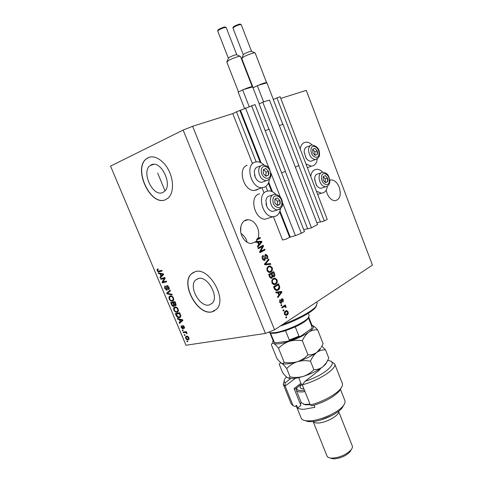 <?xml version="1.0" encoding="UTF-8"?>
<svg xmlns="http://www.w3.org/2000/svg" width="483" height="483" viewBox="0 0 483 483"><rect width="100%" height="100%" fill="white"/><g stroke="black" fill="none" stroke-linecap="round" stroke-linejoin="round"><path stroke-width="0.72" d="M279.663 211.874L289.637 237.286L286.479 238.97L282.591 240.045L273.456 216.849M251.552 105.662L301.314 233.283L304.471 231.586L255.036 104.569L236.477 111.802L256.153 161.853M265.819 186.426L267.612 190.996M236.477 111.802L232.77 113.602L252.446 163.532M262.1 188.038L263.778 192.294M289.637 237.286L295.415 235.619L282.362 202.25M245.515 108.071L269.013 168.132M270.975 173.143L280.424 197.293M301.314 233.283L295.415 235.619M307.58 228.664L303.753 229.739M285.326 171.362L307.665 228.888L311.475 227.819L262.77 102.148L259.123 103.899L268.983 129.287M311.475 227.819L317.56 224.553L269.484 100.047L262.77 102.148M320.404 221.806L316.89 222.808M276.898 97.729L324.286 220.936L327.22 219.36L280.128 96.715L273.251 99.462L282.839 124.342M298.742 165.603L320.489 222.017L324.286 220.936M151.257 164.878L150.086 165.603C140.982 171.96 152.888 197.299 162.68 192.518L164.25 191.564C173.258 185.086 160.833 159.493 151.257 164.878M198.229 278.516L195.555 280.043C188.292 286.504 199.799 307.574 209.169 304.978L212.212 303.258C219.391 296.665 207.364 275.395 198.229 278.516M195.21 271.669L191.298 273.927C180.225 283.696 197.523 315.64 211.838 311.903L216.619 309.211C227.493 299.122 209 266.725 195.21 271.669M193.55 272.291L191.449 273.843C180.376 283.618 197.668 315.556 211.989 311.813L214.621 310.853M148.1 157.706L146.476 158.708C132.596 168.332 150.503 206.754 165.47 199.721L168.012 198.181C173.542 193.562 174.097 181.161 168.984 170.819C163.936 160.441 154.397 154.578 148.1 157.706M149.156 157.277L146.645 158.653C132.789 168.253 150.605 206.603 165.578 199.678M326.164 190.133L327.045 193.357C329.044 198.036 331.718 200.493 335.063 200.741C340.002 199.497 341.409 195.017 339.271 187.307C337.273 182.574 334.556 180.099 331.139 179.887L329.726 180.171M240.667 231.466L240.89 226.31M257.572 227.747C255.362 222.735 252.192 220.061 248.069 219.711C242.116 219.354 238.536 228.109 241.742 235.577C243.927 240.486 247.024 243.142 251.021 243.559L255.646 241.886L254.879 242.104L256.014 241.53L257.379 239.671L256.606 239.888L257.167 238.674L257.94 238.451C259.123 235.112 259.003 231.544 257.572 227.747M312.181 144.978C310.134 143.01 308.045 142.074 305.92 142.177L304.368 142.527C302.086 143.523 300.71 145.709 300.239 149.09M305.962 163.991L311.378 166.17L313.25 165.741C315.55 164.618 316.884 162.318 317.253 158.835M310.75 176.47C311.203 173.053 312.543 170.807 314.771 169.72L316.673 169.279C318.798 169.243 320.845 170.239 322.819 172.262M327.408 186.16C326.961 189.39 325.681 191.564 323.568 192.693L321.352 193.218L316.413 191.22M258.327 189.04L256.896 189.897L254.39 190.447C243.788 191.443 237.165 168.428 247.157 165.264M269.345 179.145C268.928 183.135 267.334 185.804 264.563 187.156L262.058 187.7C251.456 188.666 244.76 165.391 254.758 162.234L256.835 161.787C259.341 161.708 261.75 162.771 264.056 164.975M259.564 193.774L258.562 194.124C249.047 197.559 254.976 219.759 265.233 219.149L269.122 217.936M275.847 194.305C273.638 192.029 271.283 190.888 268.783 190.87L266.248 191.431C256.733 194.866 262.722 217.32 272.992 216.734L275.944 216.076C278.474 214.73 280.001 212.224 280.526 208.565M246.988 242.225L246.553 239.936C245.213 237.256 243.384 235.106 241.053 233.488M110.559 166.122L185.997 345.242L265.427 333.433L183.142 130.072L110.559 166.122M256.014 241.53L261.629 241.265L261.925 242.019L257.723 247.079L257.397 246.27L258.689 244.815L257.65 242.212L255.839 242.363L255.646 241.886M257.94 238.451L260.071 237.358L260.379 238.131L257.379 239.671M262.474 246.559L258.375 248.721L258.067 247.948L263.211 245.243L263.537 246.064L260.699 251.353L264.781 249.18L265.082 249.946L259.957 252.681L259.631 251.854L262.474 246.559L258.314 248.558M264.769 260.379L264.086 260.536L262.347 258.864C261.792 257.264 262.046 256.129 263.09 255.447L263.464 256.177L262.975 258.604L264.056 259.715L264.449 259.619L265.282 254.493L265.928 254.336L267.528 255.881C268.035 257.3 267.83 258.333 266.912 258.966L266.544 258.242L266.942 256.225L265.578 255.266L265.155 255.791L265.535 258.574L264.769 260.379L264.135 260.542M270.806 264.31L264.805 264.817L264.491 264.026L268.693 259.015L269.007 259.8L265.227 264.05L270.492 263.519L270.806 264.31M267.057 270.655L266.984 268.029L268.433 266.308L270.051 265.867L272.243 267.727C272.774 269.858 272.297 271.313 270.818 272.098L268.699 272.388L267.057 270.655M271.947 282.899L271.875 280.267L273.3 278.516L274.966 278.057L277.085 279.88C277.61 282.006 277.139 283.473 275.672 284.282L273.577 284.602L271.947 282.899M277.779 292.668L276.034 292.933L275.721 292.143L281.613 291.454L281.903 292.191L277.882 297.558L277.568 296.767L278.8 295.216L277.779 292.668M286.733 317.506L286.033 317.965L285.731 317.21L286.431 316.751L286.733 317.506L285.906 317.657M280.786 98.423L306.282 90.369L372.441 265.119L274.561 329.829L265.427 333.433M232.77 113.602L192.626 126.286L274.561 329.829M287.137 314.994L285.779 315.417L284.445 314.192C284.064 312.64 284.415 311.571 285.483 310.974L286.775 310.581L288.128 311.807C288.508 313.328 288.176 314.391 287.137 314.994L285.797 315.417M283.95 310.539L283.243 310.992L282.947 310.237L283.648 309.784L283.95 310.539L283.129 310.696M283.895 306.79L282.042 307.973L281.74 307.212L285.314 304.948L285.616 305.697L285.048 306.059L286.033 306.548L286.123 307.375L285.507 307.417L284.68 306.457L281.927 307.683M281.879 305.353L281.172 305.793L280.871 305.039L281.577 304.592L281.879 305.353L281.058 305.516M281.511 303.215L280.852 303.384L279.639 302.153L280.074 299.623L280.442 300.341L280.17 301.881L280.834 302.587L281.378 302.141L281.655 298.76L282.193 298.621L283.346 299.798L283.008 302.159L282.646 301.446L282.845 300.142L282.03 299.472L281.511 303.215L280.726 303.36L281.329 302.292M278.051 290.144L276.27 290.639L274.416 288.882L273.553 286.721L278.546 283.75L279.729 287.011C279.711 288.574 279.156 289.619 278.051 290.144L276.566 290.651M271.947 278.13L271.108 278.347L269.58 276.765L268.675 274.501L273.71 271.609L274.616 273.879C275.099 275.111 274.942 276.022 274.157 276.614L272.78 276.409L271.947 278.13L271.102 278.341M164.292 278.437L160.911 279.337L160.616 278.637L164.866 277.508L165.18 278.256L162.976 281.987L166.375 281.1L166.671 281.806L162.409 282.905L162.101 282.163L164.292 278.437L165.059 278.057L160.911 279.337M166.81 290.259L164.685 288.46L164.709 286.123L165.18 285.864L165.53 286.546L165.21 288.393L166.502 289.571L166.683 285.773L167.021 285.592L169.02 287.246L169.014 289.395L168.603 289.631L168.253 288.949L168.525 287.397L167.076 286.413L167.396 288.979L166.81 290.259L167.148 290.084M172.183 294.944L167.015 293.851L166.713 293.133L170.149 290.096L170.451 290.814L167.347 293.332L171.882 294.219L172.183 294.944M169.159 299.092L169.002 296.973L170.185 295.952C171.429 295.578 172.558 296.29 173.566 298.089L173.373 300.764L172.461 301.235L170.638 300.903L169.159 299.092L169.611 298.856M173.802 310.134L173.651 308.033L174.846 307.049C176.096 306.699 177.225 307.417 178.233 309.211L178.058 311.825L177.11 312.308L175.281 311.946L173.802 310.134L174.248 309.887M179.217 319.541L177.684 319.215L177.382 318.502L182.61 319.782L182.894 320.452L179.441 323.387L179.139 322.674L180.189 321.853L179.217 319.541L179.948 319.13M187.778 341.638L187.156 341.735L186.867 341.052L187.489 340.956L187.778 341.638M188.092 339.863C187.187 340.098 186.372 339.573 185.647 338.293L185.714 336.579L186.516 336.198C187.416 335.975 188.225 336.494 188.938 337.768L188.871 339.495L188.092 339.863L188.829 339.422L187.507 339.205M185.128 335.329L184.506 335.431L184.216 334.749L184.838 334.647L185.128 335.329M185.031 332.509L183.395 332.787L183.105 332.105L186.275 331.567L186.565 332.25L186.052 332.34L186.957 333.053L187.06 333.729L185.732 332.521L185.031 332.509L185.768 332.081L183.395 332.787M183.19 330.716L182.568 330.825L182.278 330.143L182.9 330.034L183.19 330.716M182.809 328.947L181.113 327.51L181.439 325.693L181.584 327.474L182.447 328.277L182.55 325.681L184.373 326.894L184.126 328.627L183.932 327.003L183.075 326.267L183.172 328.766L182.809 328.947L183.214 328.712M179.386 317.645C178.155 318.007 177.074 317.313 176.144 315.556L175.323 313.606L179.652 312.724L180.799 315.683L180.443 317.126L179.386 317.645L180.129 317.228L178.396 316.993M173.651 306.361C172.793 306.482 172.093 305.902 171.55 304.622L170.686 302.575L174.985 301.621L175.86 303.698L175.897 305.57L174.321 305.22L173.651 306.361L174.128 306.101M160.006 273.849L158.502 273.607L158.195 272.883L163.339 273.867L163.628 274.555L160.29 277.858L159.982 277.127L160.996 276.204L160.006 273.849L160.779 273.469L159.269 273.233L158.502 273.607M157.21 270.679L157.06 269.544L157.911 268.856L158.255 269.538L157.712 270.571L158.321 271.18L161.841 270.299L162.137 271.005L159.257 271.808C158.515 272.158 157.832 271.784 157.21 270.679L157.669 270.456M192.626 126.286L183.142 130.072M187.682 341.415L187.156 341.735M186.046 338.058L185.647 338.293M186.19 337.152L186.378 336.222M188.768 338.686L189.137 338.468L188.406 338.897L188.479 337.822L186.806 336.88L186.178 337.164L186.106 338.239L187.778 339.187L188.406 338.897M187.821 336.422L186.559 336.941M188.859 337.593L188.479 337.822M187.543 336.446L186.806 336.88M185.037 335.117L184.506 335.431M184.132 332.358L183.963 331.96M186.492 332.081L186.052 332.34M187.024 333.24L186.498 333.548M186.812 332.805L186.36 333.071M185.768 332.081L186.468 332.093L185.732 332.521M183.099 330.517L182.568 330.825M181.511 327.281L181.113 327.51M181.65 326.442L181.626 326.055M183.262 327.824L182.622 328.174M183.244 327.734L182.665 328.072M183.727 325.886L183.16 326.218L183.142 325.542M184.597 327.667L183.926 327.866M184.325 326.774L183.932 327.003M183.733 325.892L183.184 326.212M183.299 328.531L182.604 328.199L183.262 327.818M179.676 319.064L178.426 318.798L177.684 319.215M180.117 322.813L179.881 322.252L179.139 322.674M179.881 322.252L180.932 321.43L180.189 321.853M180.117 319.498L179.966 319.13M182.061 319.649L181.342 320.054L179.815 319.674L180.6 321.533L182.707 320.018M180.527 319.269L179.815 319.674M182.695 319.981L181.342 320.054M180.6 321.533L182.296 320.205M176.585 315.308L176.144 315.556M176.422 314.022L176.174 313.431M180.002 316.504L180.835 315.948M179.839 313.177L176.114 314.192L177.937 316.896L179.102 316.957L179.954 316.558L180.231 315.647L179.428 313.521L176.114 314.192M179.881 313.274L179.428 313.521M180.37 314.439L179.924 314.693M180.72 315.375L180.231 315.647M174.254 308.323L174.405 307.623L173.651 308.033M174.405 307.623L174.768 307.067M178.04 311.849L177.11 312.308M177.859 311.891L176.235 311.656M175.915 311.595L175.281 311.946M177.635 311.185L178.529 310.581M176.585 307.279L175.039 307.762M177.732 309.319C176.947 307.955 176.078 307.423 175.13 307.737L174.417 308.106L174.303 310.02C175.057 311.354 175.903 311.885 176.832 311.613L177.69 311.124L177.732 309.319L178.173 309.078M175.878 307.333L175.13 307.737M178.438 310.708L177.69 311.124M171.785 302.992L171.531 302.388M175.903 305.57L175.54 305.763M176.035 305.371L175.311 305.039M174.707 305.008L174.321 305.22M174.212 305.981L173.294 305.679M173.789 302.551L171.477 303.161L172.389 305.184L173.355 305.673L173.518 304.103L172.98 302.823L171.477 303.161M174.134 305.256L174.526 304.858M175.19 302.098L173.482 302.714L174.327 304.61L175.178 305.087L174.774 302.43L173.482 302.714M175.226 302.183L174.774 302.43M173.735 302.418L172.98 302.823M169.618 297.226L169.756 296.574L169.002 296.973M169.756 296.574L170.161 295.958M173.337 300.8L172.461 301.235M173.216 300.831L171.543 300.589M171.302 300.547L170.638 300.903M172.962 300.13L173.862 299.514M171.972 296.194L170.445 296.659M173.065 298.21C172.28 296.834 171.417 296.314 170.469 296.653L169.781 297.009L169.654 298.971C170.414 300.305 171.254 300.824 172.183 300.541L173.035 300.028L173.065 298.21L173.512 297.969M171.23 296.254L170.469 296.653M173.789 299.623L173.035 300.028M171.93 294.328L167.77 293.453L167.015 293.851M167.631 293.121L167.474 292.74L166.713 293.133M167.474 292.74L170.233 290.295M165.144 288.224L164.685 288.46M165.126 286.842L165.264 286.027M167.196 286.328L167.317 285.562M168.959 289.444L168.603 289.631M169.249 289.009L169.014 288.55L168.428 288.858M169.014 288.55L169.316 288.357M168.978 287.162L168.525 287.397M168.078 285.9L167.305 286.292M167.293 289.891L166.502 289.571M161.678 278.951L161.449 278.419M166.599 281.631L162.409 282.905M163.176 282.519L162.862 281.776L162.101 282.163M162.862 281.776L165.059 278.057M160.942 277.206L160.748 276.747L159.982 277.127M160.748 276.747L161.763 275.823L160.996 276.204M160.911 273.789L160.779 273.469M163.369 273.933L161.37 273.565L160.597 273.946L161.394 275.835L163.043 274.332L160.597 273.946M161.394 275.835L163.483 274.217M162.874 273.861L162.101 274.241M163.447 274.133L163.043 274.332M157.808 269.768L157.832 269.17L157.06 269.544M162.077 270.854L159.257 271.808M160.024 271.428L158.569 271.186M285.761 317.192L285.936 317.639M285.966 310.72L287.137 311.535M287.518 311.915L288.128 311.807M287.457 313.648L286.341 315.127M284.638 314.584L285.713 314.566M286.178 311.517L284.318 312.495M287.614 312.115L286.775 311.414L285.785 311.722L284.964 313.878L285.791 314.578L286.799 314.264L287.614 312.115M284.994 311.861L285.785 311.722M284.366 313.98L284.964 313.878M282.972 310.219L283.159 310.678M284.638 305.377L284.825 305.842L285.616 305.697M284.825 305.842L284.258 306.204L285.048 306.059M284.258 306.204L285.218 306.633M285.266 306.687L286.033 306.548M283.11 306.934L284.68 306.457M280.901 305.021L281.088 305.498M279.566 300.317L280.442 300.341M279.579 301.996L280.17 301.881M279.911 302.702L280.279 302.696M281.583 298.808L282.301 299.436M282.742 299.913L283.346 299.798M281.474 299.581L282.03 299.472M281.124 300.034L281.824 299.895M275.745 292.209L281.613 291.454M280.828 291.617L281.052 292.179M281.1 292.3L281.903 292.191M281.118 292.348L277.647 296.973M278.613 294.745L279.277 294.612L281.245 292.137L280.249 292.36M281.245 292.137L278.462 292.565L279.277 294.612M277.791 292.698L278.462 292.565M277.858 284.161L278.142 284.879M279.077 287.15L279.729 287.011M278.914 288.182L277.266 290.307M274.809 289.679L276.385 289.836M275.636 289.987L277.755 289.383L279.089 287.222L278.268 284.849L273.758 287.24M278.268 284.849L274.447 287.131L274.966 288.436L276.421 289.824M273.776 287.276L274.447 287.131M274.296 288.58L274.966 288.436M273.891 278.232L275.92 279.325M276.415 280.031L277.085 279.88M276.481 282.35L274.893 284.451L275.672 284.282M274.893 284.451L274.356 284.716M272.273 283.539L273.3 284.052L274.199 283.889M274.06 279.053L272.817 279.458L271.784 280.538M276.505 280.231L274.978 278.884L273.595 279.283C272.497 279.868 272.146 280.955 272.533 282.543L274.084 283.883L275.388 283.515L276.391 282.531L276.505 280.231M272.817 279.458L273.595 279.283M271.869 282.688L272.533 282.543M273.016 272.007L273.306 272.738M274.109 275.57L273.438 276.753M273.505 276.765L274.157 276.614M272.171 276.548L272.78 276.409M271.995 277.037L271.168 278.305M269.937 277.508L270.8 277.58M269.822 277.308L271.639 277.369L271.905 275.31L271.343 273.909L268.892 275.044M272.104 275.908L272.925 276.113M272.074 275.805L273.77 275.902L273.927 273.952L273.426 272.708L271.223 273.933M273.426 272.708L271.929 273.571L272.817 275.636M271.15 273.752L271.929 273.571M271.343 273.909L269.568 274.924L270.534 277.145M268.904 275.075L269.568 274.924M269.508 276.596L270.178 276.439M268.94 266.061L271.048 267.135M271.585 267.884L272.243 267.727M271.669 270.118L270.033 272.279L270.818 272.098M270.033 272.279L269.574 272.503M267.413 271.349L268.47 271.863L269.405 271.681M269.128 266.876L267.95 267.262L266.864 268.427M271.657 268.065L270.082 266.694L268.729 267.075C267.618 267.642 267.262 268.723 267.648 270.311L269.248 271.681L270.528 271.325L271.537 270.359L271.657 268.065M267.95 267.262L268.729 267.075M266.99 270.474L267.648 270.311M268.113 259.703L269.007 259.8M268.234 259.993L264.539 264.153M264.563 264.213L265.227 264.05M264.569 264.225L270.492 263.519M269.713 263.712L269.979 264.382M262.48 255.972L262.692 256.376L263.464 256.177M262.692 256.376L262.04 257.276M262.311 258.773L262.975 258.604M262.782 259.697L263.688 259.806M265.197 254.541L266.387 255.368M266.87 256.05L267.528 255.881M267.027 257.687L266.725 258.598M265.137 255.38L265.578 255.266M264.521 255.954L265.155 255.791M264.889 258.737L265.535 258.574M264.756 259.323L264.056 260.536M262.504 245.618L262.764 246.276L263.537 246.064M262.764 246.276L259.926 251.558L260.699 251.353M264.074 249.554L264.31 250.152L265.082 249.946M264.31 250.152L259.89 252.512M255.247 241.754L261.629 241.265M260.856 241.482L261.049 241.965M261.092 242.074L261.925 242.019M261.158 242.231L257.53 246.59M260.138 242.08L258.357 242.158L259.19 244.247L261.243 241.917L260.138 242.08M257.699 242.339L258.357 242.158M258.532 244.428L259.19 244.247M259.359 237.727L259.613 238.348L260.379 238.131M259.613 238.348L256.606 239.888M268.868 173.331L268.47 171.296L265.904 168.549L263.32 169.618L263.32 173.451L265.904 176.198L268.476 175.112L268.868 173.331M268.367 173.24L268.47 171.296L265.904 168.549L263.32 169.618L263.32 173.451L265.904 176.198L268.476 175.112L268.367 173.24M260.615 165.898L258.538 166.707C256.038 166.991 254.607 168.754 254.239 171.996L255.332 177.442C256.992 180.618 259.117 182.254 261.695 182.357L264.068 181.493M255.579 177.931L254.487 175.021M265.813 176.12L266.121 172.183L263.603 169.497M266.121 175.987L268.476 175.112M266.121 172.183L268.47 171.296M317.585 152.767L317.21 150.883L314.946 148.287L312.724 149.205L312.785 152.737L315.067 155.333L317.271 154.397L317.585 152.767M317.138 152.676L317.21 150.883L314.946 148.287L312.724 149.205L312.785 152.737L315.067 155.333L317.271 154.397L317.138 152.676M306.753 159.01L306.029 158.14L304.127 151.879M310.267 145.691L307.629 146.723C305.993 146.892 304.894 147.991 304.344 150.014L304.127 152.048L306.246 158.376C307.695 160.284 309.253 161.225 310.925 161.207L312.706 160.549M314.94 155.212L314.88 151.771L312.718 149.301M314.982 155.254L317.271 154.397M314.88 151.771L317.21 150.883M327.951 179.978L327.577 178.1L325.349 175.583L323.175 176.591L323.248 180.135L325.488 182.652L327.649 181.626L327.951 179.978M327.504 179.899L327.577 178.1L325.349 175.583L323.175 176.591L323.248 180.135L325.488 182.652L327.649 181.626L327.504 179.899M316.981 185.979L316.341 185.176L314.596 178.782M320.923 172.89L318.231 173.832C316.631 173.946 315.52 174.967 314.898 176.887L314.59 179.338L316.564 185.43C317.929 187.301 319.426 188.255 321.056 188.285L322.819 187.706M325.252 182.435L325.222 178.897L323.175 176.591M325.294 182.417L327.649 181.626M325.222 178.897L327.577 178.1M280.309 202.546L279.911 200.517L277.393 197.861L274.869 199.032L274.881 202.884L277.423 205.547L279.935 204.351L280.309 202.546M279.814 202.468L279.911 200.517L277.393 197.861L274.869 199.032L274.881 202.884L277.423 205.547L279.935 204.351L279.814 202.468M272.442 195.066L270.287 195.802C267.896 195.977 266.417 197.577 265.861 200.602L266.839 206.621C268.379 209.652 270.371 211.252 272.829 211.421L275.171 210.673M266.966 206.893L265.934 203.754M277.157 205.311L277.556 205.124L277.538 201.308L275.213 198.863M277.556 205.124L279.935 204.351M277.538 201.308L279.911 200.517M282.736 324.419C297.371 319.233 311.909 311.318 315.894 306.536L317.21 303.131M316.679 305.504L315.345 307.731C311.227 312.743 295.125 321.243 280.086 326.17M268.681 332.147L270.583 332.835L274.99 332.624C285.205 331.314 304.568 322.656 308.287 317.796L309.162 315.435M308.655 317.319L307.749 318.973C305.624 321.34 301.458 323.978 295.246 326.894L285.562 330.716L276.004 333.125L271.784 333.324L270.075 332.763M270.77 332.914L270.408 332.968L274.41 342.465L275.896 342.779L288.152 341.143L288.743 340.986L289.287 340.014L298.953 336.198L300.064 336.524L300.619 336.228L311.173 328.857L312.072 327.673L312.169 325.771M312.06 327.076L308.45 317.947L308.112 318.176M295.246 326.894L298.953 336.198M285.562 330.716L289.287 340.014M286.371 376.855L285.64 377.712C283.926 379.928 283.756 381.618 285.115 382.79L290.802 378.509M283.279 384.402L291.14 403.818L293.121 405.738L285.145 386.056L283.249 384.329L284.252 380.429M295.493 378.213L285.145 386.056L285.115 382.79M343.781 405.062L342.212 407.863C337.466 414.203 320.507 421.695 310.853 421.677L308.003 421.532L305.063 420.608M296.145 405.672L301.175 418.097C301.724 419.479 303.282 420.361 305.836 420.735L308.939 420.892C319.468 420.904 338.064 412.693 343.22 405.805C344.844 403.758 345.405 402.031 344.892 400.63L344.868 400.558M331.942 415.495L320.815 419.962M338.565 411.323C340.117 415.09 325.898 423.114 317.699 423.011C315.284 423.036 313.769 422.54 313.153 421.526M351.219 449.661L350.115 451.732C345.786 456.067 340.292 458.439 333.632 458.85L330.378 458.041M313.135 421.532L327.009 456.024C327.45 457.099 328.621 457.781 330.523 458.059L331.809 458.162C339.591 457.679 346.015 454.901 351.075 449.842C352.282 448.321 352.687 447.01 352.288 445.918L338.577 411.311M314.077 405.231L314.91 407.302L304.242 409.234C301.181 409.336 298.977 408.926 297.637 408.002L296.562 405.34L295.191 406.438L293.121 405.738M341.203 387.879L339.501 390.904C333.928 396.978 324.914 401.91 312.447 405.702L310.37 404.983L302.28 384.83C319.305 380.393 337.255 368.493 334.628 363.82L331.193 361.61M310.37 404.983C322.427 401.922 336.047 394.545 340.533 388.779C342.254 386.623 342.852 384.818 342.326 383.375L342.296 383.297M320.851 368.251L318.212 371.107L305.081 381.268C324.962 375.182 339.567 361.664 328.446 360.626L327.685 360.529M300.523 404.525L301.114 402.194M300.939 383.279L294.087 388.574L300.873 405.394L297.637 408.002M319.855 369.441L319.607 369.06M301.35 384.293L294.497 389.594M305.081 381.268L302.28 384.83M321.388 347.042L323.115 343.709L317.669 329.889C315.689 327.637 313.956 326.158 312.471 325.457M320.887 347.857L316.872 352.33C314.167 354.184 311.203 355.023 307.967 354.854L302.346 340.72C304.006 337.019 306.174 334.139 308.854 332.099C311.601 330.336 314.542 329.599 317.669 329.889M307.967 354.854C304.99 358 301.428 360.294 297.28 361.731C293.036 362.908 288.677 363.095 284.191 362.304L278.558 348.328C281.456 345.182 284.982 342.864 289.13 341.384C293.38 340.165 297.782 339.947 302.346 340.72M284.191 362.304L282.96 363.645L281.698 363.349C280.351 362.504 278.733 360.831 276.85 358.32L271.38 344.79C271.688 343.419 272.448 342.972 273.662 343.437C274.96 344.156 276.596 345.786 278.558 348.328M320.217 349.294L316.872 352.33C311.68 356.049 305.147 359.183 297.28 361.731C291.346 363.542 286.793 364.267 283.618 363.904L282.102 363.536M311.982 325.288L312.223 325.361C314.741 326.381 313.618 328.621 308.854 332.099C303.584 335.673 297.003 338.77 289.13 341.384C281.402 343.775 276.246 344.457 273.662 343.437C272.605 342.906 272.436 342.036 273.155 340.829M327.027 361.713L325.777 364.025L322.656 366.947C317.524 370.769 311.028 373.927 303.167 376.432C298.923 377.579 294.564 377.748 290.096 376.939L288.925 378.104L287.506 377.73C286.129 376.806 284.487 375.062 282.579 372.49L279.289 364.357C279.645 363.101 280.448 362.763 281.698 363.349C283.044 364.176 284.71 365.909 286.709 368.535C289.619 365.438 293.139 363.168 297.28 361.731C301.531 360.547 305.926 360.36 310.478 361.157C312.103 357.396 314.234 354.456 316.872 352.33C319.571 350.495 322.463 349.674 325.548 349.873L321.865 346.214M325.548 349.873L328.82 358.181L326.339 362.83L322.656 366.947C319.988 368.855 317.053 369.755 313.853 369.652C310.871 372.767 307.309 375.025 303.167 376.432C297.431 378.141 292.952 378.805 289.728 378.412L288.085 378.014M290.096 376.939L286.709 368.535M313.853 369.652L310.478 361.157M304.99 391.586C299.997 392.371 297.099 391.93 296.302 390.252L301.283 402.623L304.447 404.404L310.05 404.193M296.302 390.252L296.816 387.801M310.261 404.712L305.546 404.82L303.638 404.253M296.834 387.789C296.411 390.198 298.959 391.043 304.483 390.324M229.546 57.254C233.108 55.473 235.523 54.657 236.803 54.814L226.207 27.585C224.867 27.271 222.421 28.05 218.877 29.928L217.748 31.063L228.374 58.256L229.546 57.254M240.498 56.481L240.492 56.457C240.425 55.551 232.492 58.226 228.701 60.441L226.817 62.059M244.585 108.524L238.155 92.09L243.39 89.584C248.371 87.501 251.323 86.554 252.253 86.735L251.915 87.139L252.669 86.928L259.238 103.845M281.655 172.968L285.447 171.278L269.14 129.281L265.173 130.615M242.617 89.802L249.18 106.61M243.39 89.584L251.915 87.139M244.501 53.74C247.984 52.001 250.333 51.204 251.546 51.355L241.246 24.675C239.973 24.379 237.6 25.146 234.134 26.976L232.969 28.111L243.293 54.742L244.501 53.74M255.157 52.979L255.151 52.949C255.096 52.092 247.471 54.682 243.71 56.849L241.76 58.473M253.001 87.779L258.043 85.388C262.867 83.372 265.716 82.454 266.586 82.623L266.211 83.046L266.936 82.841L273.33 99.426M295.367 167.076L298.886 165.506L283.014 124.324L279.337 125.562M257.3 85.6L263.609 101.889M258.043 85.388L266.211 83.046M239.954 110.71L260.24 162.403M268.373 183.117L271.621 191.389M240.552 110.468L261.08 162.789M268.717 182.248L272.442 191.745M279.989 210.986L290.223 237.056M183.111 327.082L182.568 327.396M182.302 320.332L181.56 320.754M171.99 304.381L171.55 304.622M175.703 303.324L175.251 303.565M173.965 303.861L173.518 304.103M167.058 287.463L166.611 287.693M163.097 274.573L162.324 274.954M281.245 301.006L281.957 300.873M278.703 285.942L279.361 285.803M273.958 274.03L274.616 273.879M271.802 275.069L272.466 274.912M265.137 263.501L265.916 263.307M265.384 264.123L266.163 263.929M264.69 257.3L265.288 257.143M270.468 173.85C270.697 166.412 261.11 163.194 261.291 170.873C261.086 178.456 270.734 181.475 270.468 173.85M258.659 170.91C258.846 167.293 260.283 165.313 262.975 164.975C267.093 165.862 269.26 167.148 269.484 168.845L271.048 174.272C270.625 176.615 271.38 179.012 266.157 180.727C261.798 179.99 259.299 176.718 258.659 170.91M268.512 179.875L261.695 182.357M318.979 153.286C319.064 146.44 310.708 143.234 310.986 150.31C310.925 157.283 319.323 160.314 318.979 153.286M308.546 150.346C308.637 147.11 309.802 145.329 312.036 144.997C317.071 146.089 319.541 148.981 319.438 153.666C320.048 156.027 318.689 157.995 315.357 159.571C311.499 158.913 309.229 155.84 308.546 150.346M317.12 158.925L310.925 161.207M329.315 180.443C329.376 173.56 321.177 170.674 321.479 177.768C321.443 184.778 329.684 187.489 329.315 180.443M319.046 177.804C319.142 174.405 320.35 172.564 322.68 172.274C328.718 172.992 329.026 177.08 329.762 180.781C329.98 183.914 328.567 185.925 325.524 186.812C321.841 186.118 319.68 183.117 319.046 177.804M327.281 186.239L321.056 188.285M281.879 203.005C282.078 195.524 272.678 192.669 272.883 200.379C272.714 207.998 282.169 210.648 281.879 203.005M270.263 200.409C270.462 196.593 271.965 194.546 274.773 194.269C279.754 195.247 282.301 198.278 282.434 203.367C283.026 206.289 281.329 208.493 277.339 209.984C273.209 209.193 270.848 205.999 270.263 200.409M279.681 209.236L272.829 211.421M269.882 332.721L273.354 341.312L274.084 342.061M298.669 377.621L301.47 384.601L302.515 385.416M303.91 388.9C299.816 388.821 299.007 387.402 301.483 384.631M226.207 27.585C224.915 26.788 225.138 26.354 219.077 29.179C222.784 27.302 224.837 26.728 225.229 27.465M241.246 24.675C239.985 23.884 240.202 23.516 234.321 26.239C237.986 24.398 239.966 23.836 240.274 24.567M153.709 164.335L150.086 165.603M198.652 278.419L195.555 280.043M331.139 179.887L329.738 180.358M248.069 219.711L244.193 220.948M307.357 167.631L311.378 166.17M254.39 190.447L262.058 187.7M185.714 336.579L186.251 336.259M181.107 325.922L181.451 325.723M183.951 327.836L184.566 327.486M179.954 316.558L180.696 316.136M174.001 307.496L174.749 307.085M177.611 311.215L178.36 310.798M175.426 304.96L176.138 304.574M173.639 305.528L174.387 305.117M169.376 296.393L170.131 295.988M172.926 300.148L173.681 299.744M164.709 286.123L165.192 285.882M166.683 285.773L167.064 285.58M168.531 288.768L169.298 288.375M157.295 269.176L157.917 268.874M265.233 219.149L272.992 216.734M317.639 194.414L321.352 193.218M286.775 310.581L285.984 310.72M285.791 314.578L285 314.717M285.368 306.071L284.578 306.216M280.834 302.587L280.049 302.738M282.193 298.621L281.764 298.705M282.066 299.454L281.444 299.575M276.27 289.818L275.485 289.981M274.966 278.057L274.187 278.232M274.084 283.883L273.3 284.052M273.36 276.016L272.581 276.191M271.12 277.508L270.341 277.683M270.051 265.867L269.272 266.061M269.248 271.681L268.47 271.863M264.056 259.715L263.277 259.914M265.928 254.336L265.245 254.517M157.657 173.047L164.999 190.827M317.234 303.197L316.739 301.941M315.345 307.731L315.894 306.536M307.749 318.973L308.287 317.796M309.18 315.477L308.311 313.286M271.784 333.324L270.583 332.835M308.77 317.156L312.187 325.82L312.072 327.673M274.41 342.465L273.354 341.312M288.749 340.986L300.052 336.524M342.212 407.863L343.22 405.805M350.115 451.732L351.075 449.842M344.892 400.63L340.358 389.129M342.326 383.375L334.628 363.82M332.527 458.759L330.523 458.059M308.003 421.532L305.836 420.735M339.501 390.904L340.533 388.779M319.148 370.328L318.834 369.537M283.618 363.904L282.96 363.645M325.777 364.025L326.339 362.83M289.728 378.412L288.925 378.104M305.546 404.82L304.447 404.404M236.809 54.833L240.093 56.3M240.492 56.457L252.253 86.735M226.805 62.035L238.499 91.915M228.381 58.268L227.004 61.613M217.748 31.063C217.658 30.363 218.044 29.771 218.902 29.294M251.546 51.367L254.776 52.804M255.151 52.949L266.586 82.623M241.748 58.455L253.116 87.725M243.299 54.754L241.935 58.057M232.969 28.111C232.86 27.428 233.259 26.843 234.158 26.342"/></g></svg>

